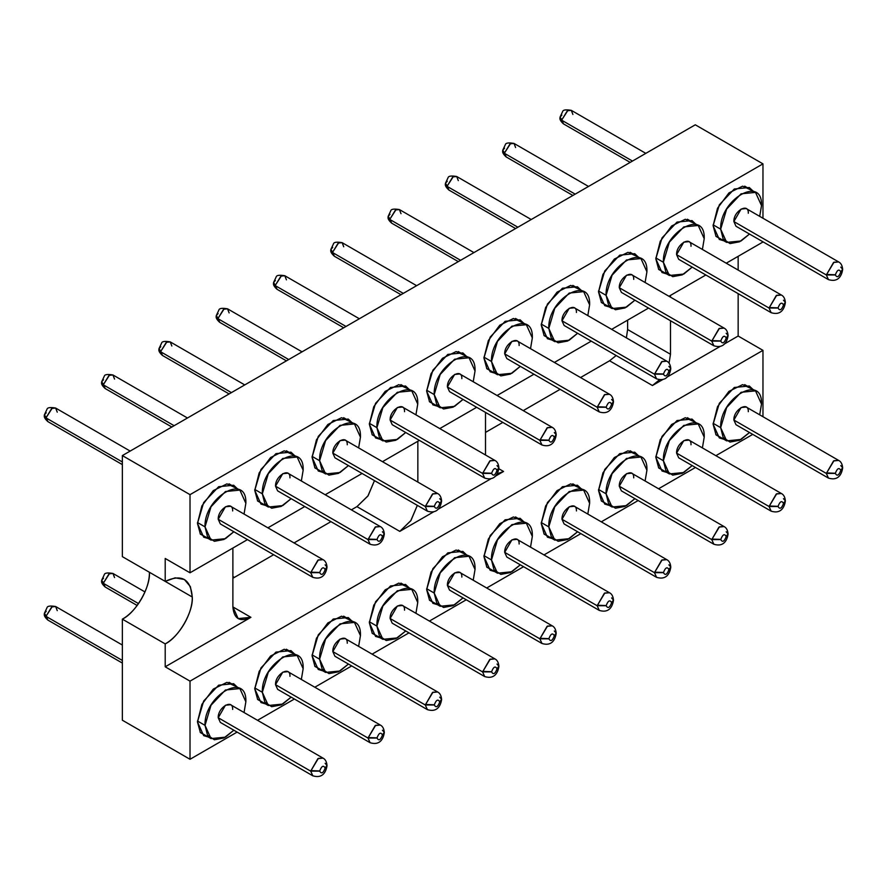 <?xml version="1.0" encoding="UTF-8"?>
<svg xmlns="http://www.w3.org/2000/svg" width="887" height="887" viewBox="0 0 887 887"><rect width="100%" height="100%" fill="white"/><g stroke="black" fill="none" stroke-linecap="round" stroke-linejoin="round"><path stroke-width="1.33" d="M149.415 572.27L192.279 597.018L190.372 586.606L184.352 579.488L175.171 577.825L165.204 581.384L122.351 556.637L122.351 455.585L695.286 124.801L122.351 455.585L122.351 556.637L165.204 581.384L165.204 558.466L190.018 572.791L165.204 558.466L165.204 581.384C181.647 573.745 190.672 578.956 192.279 597.018L149.415 572.27C150.624 587.039 135.744 612.817 122.351 619.148C136.82 611.232 149.792 588.757 149.415 572.27M122.351 720.211L122.351 619.148L122.351 720.211L190.018 759.283L122.351 720.211M485.511 432.401L502.829 422.412L485.511 432.401M523.241 410.626L560.118 389.326L523.241 410.626M580.541 377.54L609.58 360.776L616.166 355.532L609.58 360.776L580.541 377.54M626.377 337.847L627.619 329.52L627.619 320.14L627.619 329.52L626.377 337.847M232.882 578.257L273.651 554.719L232.882 578.257M294.063 542.933L330.94 521.645L294.063 542.933M351.363 509.859L356.94 506.632L368.083 495.755L374.469 480.621L367.883 496.055L356.94 506.632L351.363 509.859M232.882 606.908L232.882 548.044L232.882 606.908L238.159 618.594L250.921 617.33L165.204 666.813L190.018 681.138L762.964 350.354L738.15 336.029L724.136 344.123L738.15 336.029L762.964 350.354L762.964 416.713L762.964 350.354L190.018 681.138L165.204 666.813L165.204 643.895L122.351 619.148L165.204 643.895C178.597 637.565 193.488 611.775 192.279 597.018C192.645 613.505 179.673 635.979 165.204 643.895L165.204 666.813L250.921 617.33C239.967 622.419 233.946 618.949 232.882 606.908L250.921 617.33M720.011 346.507L666.847 377.197L720.011 346.507M662.711 379.581L652.433 385.523L609.58 360.776L652.433 385.523L659.451 379.836L652.433 385.523L662.711 379.581M498.827 468.746L503.561 471.474L494.957 476.441L503.561 471.474L497.075 473.824L503.561 471.474M490.833 478.825L437.668 509.515L490.833 478.825M433.543 511.899L399.793 531.38L356.94 506.632L399.793 531.38L410.736 520.791L417.333 505.357L410.947 520.492L399.793 531.38L433.543 511.899M417.844 482.084L417.844 441.26L417.844 482.084M762.964 242.007L726.253 263.195L762.964 242.007M705.83 274.992L668.953 296.28L705.83 274.992M648.541 308.066L611.664 329.354L648.541 308.066M591.252 341.14L554.375 362.439L591.252 341.14M533.952 374.225L497.075 395.513L533.952 374.225M476.663 407.299L439.786 428.587L476.663 407.299M419.363 440.384L382.485 461.672L419.363 440.384M362.073 473.458L325.196 494.746L362.073 473.458M304.773 506.532L267.896 527.832L304.773 506.532M247.484 539.618L190.018 572.791L190.018 494.647L122.351 455.585L190.018 494.647L762.964 163.862L695.286 124.801L762.964 163.862L762.964 218.235L762.964 163.862L190.018 494.647L190.018 572.791L247.484 539.618M485.511 412.411L485.511 454.998L485.511 412.411M669.064 363.182L670.483 354.268L627.619 329.52L670.483 354.268L670.483 320.728L670.483 354.268L669.064 363.182M670.483 297.156L670.483 295.404L670.483 297.156M752.753 434.386L715.876 455.685L752.753 434.386M695.463 467.471L658.586 488.759L695.463 467.471M638.163 500.545L601.286 521.844L638.163 500.545M580.874 533.63L543.997 554.918L580.874 533.63M523.574 566.704L486.697 587.992L523.574 566.704M466.285 599.778L429.408 621.077L466.285 599.778M408.985 632.863L372.108 654.151L408.985 632.863M351.695 665.937L314.818 687.237L351.695 665.937M294.406 699.023L257.518 720.311L294.406 699.023M237.106 732.097L190.018 759.283L190.018 681.138L190.018 759.283L237.106 732.097M738.15 256.332L738.15 270.069L738.15 256.332M738.15 293.641L738.15 336.029L738.15 293.641M197.468 721.907L201.881 704.389L213.301 689.077L226.961 682.347L237.151 687.004L233.658 683.7L218.668 685.185L203.677 701.007L197.468 721.907L203.677 735.633L208.29 737.008L200.373 732.595L197.468 721.907M254.757 688.822L259.181 671.315L270.602 655.992L284.25 649.262L294.451 653.919L290.958 650.614L275.957 652.1L260.966 667.933L254.757 688.822L260.966 702.548L265.579 703.923L257.662 699.521L254.757 688.822M312.058 655.748L316.471 638.23L327.891 622.918L341.55 616.188L351.74 620.845L348.247 617.54L333.257 619.026L318.267 634.848L312.058 655.748L318.267 669.474L322.879 670.849L314.952 666.436L312.058 655.748M369.347 622.674L373.771 605.156L385.18 589.844L398.84 583.103L409.04 587.771L405.547 584.455L390.546 585.941L375.556 601.774L369.347 622.674L375.556 636.4L380.168 637.775L372.252 633.362L369.347 622.674M426.636 589.589L431.06 572.082L442.48 556.759L456.129 550.029L466.329 554.685L462.837 551.381L447.846 552.867L432.856 568.689L426.636 589.589L432.856 603.315L437.457 604.69L429.541 600.288L426.636 589.589M483.936 556.515L488.36 538.997L499.769 523.685L513.429 516.955L523.629 521.611L520.126 518.307L505.135 519.793L490.145 535.615L483.936 556.515L490.145 570.241L494.758 571.616L486.841 567.203L483.936 556.515M541.225 523.43L545.649 505.923L557.069 490.6L570.718 483.87L580.918 488.526L577.426 485.222L562.436 486.708L547.434 502.541L541.225 523.43L547.434 537.167L552.047 538.531L544.13 534.129L541.225 523.43M598.525 490.356L602.938 472.838L614.358 457.526L628.018 450.796L638.219 455.452L634.715 452.148L619.725 453.634L604.734 469.456L598.525 490.356L604.734 504.082L609.347 505.457L601.43 501.044L598.525 490.356M655.815 457.282L660.238 439.764L671.659 424.452L685.307 417.71L695.508 422.378L692.015 419.063L677.025 420.549L662.024 436.382L655.815 457.282L662.024 471.008L666.636 472.383L658.719 467.97L655.815 457.282M713.115 424.197L717.528 406.689L728.948 391.367L742.607 384.636L752.797 389.293L749.304 385.989L734.314 387.475L719.324 403.297L713.115 424.197L719.324 437.923L723.936 439.298L716.02 434.896L713.115 424.197M197.468 523.43L201.881 505.923L213.301 490.6L226.961 483.87L237.151 488.526L233.658 485.222L218.668 486.708L203.677 502.53L197.468 523.43L203.677 537.156L208.29 538.531L200.373 534.118L197.468 523.43M254.757 490.356L259.181 472.838L270.602 457.526L284.25 450.796L294.451 455.452L290.958 452.148L275.957 453.634L260.966 469.456L254.757 490.356L260.966 504.082L265.579 505.457L257.662 501.044L254.757 490.356M312.058 457.271L316.471 439.764L327.891 424.441L341.55 417.71L351.74 422.367L348.247 419.063L333.257 420.549L318.267 436.382L312.058 457.271L318.267 470.997L322.879 472.372L314.952 467.97L312.058 457.271M369.347 424.197L373.771 406.678L385.18 391.367L398.84 384.636L409.04 389.293L405.547 385.989L390.546 387.475L375.556 403.297L369.347 424.197L375.556 437.923L380.168 439.298L372.252 434.885L369.347 424.197M426.636 391.123L431.06 373.604L442.48 358.293L456.129 351.551L466.329 356.219L462.837 352.904L447.846 354.39L432.856 370.223L426.636 391.123L432.856 404.849L437.457 406.224L429.541 401.811L426.636 391.123M483.936 358.038L488.36 340.53L499.769 325.207L513.429 318.477L523.629 323.134L520.126 319.83L505.135 321.316L490.145 337.138L483.936 358.038L490.145 371.764L494.758 373.139L486.841 368.737L483.936 358.038M541.225 324.964L545.649 307.445L557.069 292.133L570.718 285.403L580.918 290.06L577.426 286.756L562.436 288.242L547.434 304.064L541.225 324.964L547.434 338.69L552.047 340.065L544.13 335.652L541.225 324.964M598.525 291.878L602.938 274.371L614.358 259.048L628.018 252.318L638.219 256.975L634.715 253.671L619.725 255.157L604.734 270.99L598.525 291.878L604.734 305.616L609.347 306.98L601.43 302.578L598.525 291.878M655.815 258.804L660.238 241.286L671.659 225.974L685.307 219.244L695.508 223.901L692.015 220.597L677.025 222.083L662.024 237.904L655.815 258.804L662.024 272.531L666.636 273.906L658.719 269.493L655.815 258.804M713.115 225.73L717.528 208.212L728.948 192.9L742.607 186.159L752.797 190.827L749.304 187.512L734.314 188.998L719.324 204.83L713.115 225.73L719.324 239.457L723.936 240.832L716.02 236.419L713.115 225.73M197.479 522.532L205.03 526.889L211.006 506.765L225.442 491.531L239.878 490.101L245.854 503.317L244.047 514.061L245.854 503.317C247.118 472.183 203.766 497.208 205.03 526.889L197.479 522.532M233.846 531.734L225.442 538.675L211.006 540.105L205.03 526.889L207.514 536.724L214.366 541.303L223.923 539.484L233.846 531.734M254.769 489.447L262.33 493.815L268.306 473.691L282.742 458.457L297.178 457.027L303.154 470.243L301.347 480.976L303.154 470.243C304.418 439.098 261.066 464.134 262.33 493.815L254.769 489.447M291.136 498.66L282.742 505.601L268.306 507.031L262.33 493.815L264.814 503.65L271.666 508.218L281.212 506.41L291.136 498.66M312.069 456.373L319.619 460.73L325.596 440.617L340.031 425.372L354.467 423.942L360.444 437.158L358.636 447.902L360.444 437.158C361.708 406.024 318.355 431.049 319.619 460.73L312.069 456.373M348.436 465.586L340.031 472.516L325.596 473.946L319.619 460.73L322.103 470.576L328.955 475.144L338.512 473.336L348.436 465.586M369.358 423.299L376.908 427.656L382.896 407.532L397.332 392.298L411.756 390.868L417.744 404.084L415.936 414.828L417.744 404.084C419.008 372.939 375.656 397.975 376.908 427.656L369.358 423.299M405.725 432.501L397.332 439.442L382.896 440.872L376.908 427.656L379.403 437.491L386.255 442.059L395.802 440.251L405.725 432.501M426.658 390.213L434.209 394.571L440.185 374.458L454.621 359.213L469.057 357.783L475.033 370.999L473.226 381.743L475.033 370.999C476.297 339.865 432.945 364.901 434.209 394.571L426.658 390.213M463.025 399.427L454.621 406.357L440.185 407.787L434.209 394.571L436.692 404.417L443.544 408.985L453.102 407.177L463.025 399.427M483.947 357.139L491.498 361.497L497.485 341.373L511.91 326.139L526.346 324.709L532.333 337.925L530.526 348.669L532.333 337.925C533.597 306.791 490.234 331.816 491.498 361.497L483.947 357.139M520.314 366.342L511.91 373.283L497.485 374.713L491.498 361.497L493.992 371.331L500.845 375.911L510.391 374.092L520.314 366.342M541.247 324.054L548.798 328.423L554.774 308.299L569.21 293.065L583.646 291.635L589.622 304.851L587.815 315.584L589.622 304.851C590.886 273.706 547.534 298.742 548.798 328.423L541.247 324.054M577.603 333.268L569.21 340.209L554.774 341.639L548.798 328.423L551.282 338.257L558.134 342.825L567.691 341.018L577.603 333.268M598.537 290.98L606.087 295.338L612.063 275.225L626.499 259.98L640.935 258.549L646.922 271.766L645.104 282.51L646.922 271.766C648.175 240.632 604.823 265.656 606.087 295.338L598.537 290.98M634.904 300.194L626.499 307.124L612.063 308.554L606.087 295.338L608.571 305.183L615.434 309.751L624.98 307.944L634.904 300.194M704.211 238.692L702.404 249.435L704.211 238.692C705.475 207.547 662.123 232.582 663.387 262.264L655.826 257.906L663.387 262.264L669.363 242.14L683.799 226.906L698.235 225.475L704.211 238.692M692.193 267.109L683.799 274.05L669.363 275.48L663.387 262.264L665.871 272.098L672.723 276.666L682.269 274.859L692.193 267.109M713.126 224.821L720.676 229.179L726.653 209.066L741.088 193.821L755.524 192.401L761.501 205.607L759.693 216.35L761.501 205.618C762.765 174.473 719.412 199.508 720.676 229.179L713.126 224.821M749.493 234.035L741.088 240.965L726.653 242.395L720.676 229.179L723.16 239.024L730.012 243.592L739.57 241.785L749.493 234.035M245.854 701.794L244.047 712.527L245.854 701.794C247.118 670.65 203.766 695.685 205.03 725.366L197.479 720.998L205.03 725.366L211.006 705.243L225.442 690.008L239.878 688.578L245.854 701.794M233.846 730.212L225.442 737.152L211.006 738.583L205.03 725.366L207.514 735.201L214.366 739.769L223.923 737.962L233.846 730.212M303.154 668.709L301.347 679.453L303.154 668.709C304.418 637.576 261.066 662.6 262.33 692.281L254.769 687.924L262.33 692.281L268.306 672.169L282.742 656.923L297.178 655.493L303.154 668.709M291.136 697.138L282.742 704.067L268.306 705.498L262.33 692.281L264.814 702.127L271.666 706.695L281.212 704.888L291.136 697.138M360.444 635.635L358.636 646.379L360.444 635.635C361.708 604.49 318.355 629.526 319.619 659.207L312.069 654.85L319.619 659.207L325.596 639.083L340.031 623.849L354.467 622.419L360.444 635.635M348.436 664.053L340.031 670.993L325.596 672.424L319.619 659.207L322.103 669.042L328.955 673.61L338.512 671.803L348.436 664.053M417.744 602.55L415.936 613.294L417.744 602.55C419.008 571.416 375.656 596.452 376.908 626.122L369.358 621.765L376.908 626.122L382.896 606.009L397.332 590.764L411.756 589.345L417.744 602.55M405.725 630.979L397.332 637.908L382.896 639.339L376.908 626.122L379.403 635.968L386.255 640.536L395.802 638.729L405.725 630.979M475.033 569.476L473.226 580.22L475.033 569.476C476.297 538.342 432.945 563.367 434.209 593.048L426.658 588.691L434.209 593.048L440.185 572.924L454.621 557.69L469.057 556.26L475.033 569.476M463.025 597.893L454.621 604.834L440.185 606.264L434.209 593.048L436.692 602.883L443.544 607.462L453.102 605.644L463.025 597.893M532.333 536.402L530.526 547.135L532.333 536.402C533.597 505.257 490.234 530.293 491.498 559.974L483.947 555.606L491.498 559.974L497.485 539.85L511.91 524.616L526.346 523.186L532.333 536.402M520.314 564.819L511.91 571.76L497.485 573.19L491.498 559.974L493.992 569.809L500.845 574.377L510.391 572.57L520.314 564.819M589.622 503.317L587.815 514.061L589.622 503.317C590.886 472.183 547.534 497.208 548.798 526.889L541.247 522.532L548.798 526.889L554.774 506.776L569.21 491.531L583.646 490.101L589.622 503.317M577.603 531.745L569.21 538.675L554.774 540.105L548.798 526.889L551.282 536.735L558.134 541.303L567.691 539.496L577.603 531.745M646.922 470.243L645.104 480.987L646.922 470.243C648.175 439.098 604.823 464.134 606.087 493.815L598.537 489.458L606.087 493.815L612.063 473.691L626.499 458.457L640.935 457.027L646.922 470.243M634.904 498.66L626.499 505.601L612.063 507.031L606.087 493.815L608.571 503.65L615.434 508.229L624.98 506.41L634.904 498.66M704.211 437.169L702.404 447.902L704.211 437.169C705.475 406.024 662.123 431.06 663.387 460.73L655.826 456.373L663.387 460.73L669.363 440.617L683.799 425.383L698.235 423.953L704.211 437.158M692.193 465.586L683.799 472.516L669.363 473.946L663.387 460.73L665.871 470.576L672.723 475.144L682.269 473.336L692.193 465.586M761.501 404.084L759.693 414.828L761.501 404.084C762.765 372.95 719.412 397.975 720.676 427.656L713.126 423.299L720.676 427.656L726.653 407.532L741.088 392.298L755.524 390.868L761.501 404.084M749.493 432.512L741.088 439.442L726.653 440.872L720.676 427.656L723.16 437.491L730.012 442.07L739.57 440.251L749.493 432.512M225.442 523.441L218.224 519.272C217.781 508.772 233.115 499.924 232.66 510.934M282.742 490.356L275.524 486.187C275.07 475.698 290.404 466.85 289.96 477.86M340.031 457.282L332.813 453.113C332.37 442.624 347.693 433.765 347.249 444.775M397.332 424.208L390.114 420.039C389.659 409.539 404.993 400.691 404.55 411.701M454.621 391.123L447.403 386.954C446.959 376.465 462.282 367.617 461.839 378.627M511.91 358.049L504.692 353.88C504.248 343.38 519.582 334.532 519.128 345.542M569.21 324.964L561.992 320.806C561.549 310.306 576.872 301.458 576.428 312.468M626.499 291.89L619.281 287.721C618.838 277.232 634.172 268.373 633.717 279.383M683.799 258.816L676.581 254.647C676.127 244.147 691.461 235.299 691.017 246.309M741.088 225.73L733.871 221.562C733.427 211.073 748.761 202.225 748.306 213.235M225.442 721.907L218.224 717.749C217.781 707.249 233.115 698.402 232.66 709.412M282.742 688.833L275.524 684.664C275.07 674.175 290.404 665.317 289.96 676.326M340.031 655.759L332.813 651.59C332.37 641.09 347.693 632.243 347.249 643.252M397.332 622.674L390.114 618.505C389.659 608.016 404.993 599.168 404.55 610.178M454.621 589.6L447.403 585.431C446.959 574.931 462.282 566.083 461.839 577.093M511.91 556.515L504.692 552.357C504.248 541.857 519.582 533.009 519.128 544.019M569.21 523.441L561.992 519.272C561.549 508.783 576.872 499.924 576.428 510.934M626.499 490.367L619.281 486.198C618.838 475.698 634.172 466.85 633.717 477.86M683.799 457.282L676.581 453.113C676.127 442.624 691.461 433.776 691.017 444.786M741.088 424.208L733.871 420.039C733.427 409.539 748.761 400.691 748.306 411.701M325.119 564.831L327.004 566.959L325.141 569.532C323.433 566.538 321.626 567.514 319.73 572.47L310.716 572.148L319.73 572.47C321.637 567.492 323.445 566.505 325.141 569.532L327.004 566.926C326.638 563.212 325.307 560.784 323.023 559.653L230.553 506.266L225.442 506.765L218.224 519.272L310.694 572.658L317.912 560.152L323.023 559.653L318.344 559.919L310.694 572.658L218.224 519.272L220.342 523.94L312.812 577.337L310.694 572.658L319.719 572.658L310.694 572.658L312.812 577.337C323.267 580.53 326.128 572.536 326.993 567.436L325.13 569.72L326.993 567.192M382.419 531.756L384.293 533.874L382.43 536.458C380.734 533.464 378.926 534.44 377.019 539.396L368.005 539.074L377.019 539.396C378.937 534.406 380.734 533.431 382.43 536.458L384.293 533.852C383.938 530.127 382.607 527.698 380.312 526.568L287.843 473.181L282.742 473.691L275.524 486.187L367.994 539.584L375.212 527.078L380.312 526.568L375.644 526.845L367.994 539.584L275.524 486.187L277.631 490.866L370.112 544.252L367.994 539.584L377.019 539.584L367.994 539.584L370.112 544.252C380.567 547.456 383.417 539.451 384.282 534.362L384.282 534.118M439.708 498.671L441.593 500.8L439.719 503.372C438.023 500.379 436.216 501.355 434.32 506.311L425.305 506L434.32 506.311C436.227 501.332 438.034 500.357 439.719 503.372L441.593 500.767C441.227 497.053 439.897 494.624 437.613 493.494L345.143 440.107L340.031 440.617L332.813 453.113L425.283 506.499L432.501 494.004L437.613 493.494L432.934 493.771L425.283 506.499L332.813 453.113L334.931 457.792L427.401 511.178L425.283 506.499L434.308 506.499L425.283 506.499L427.401 511.178C437.856 514.371 440.717 506.377 441.582 501.288L441.571 501.033M497.008 465.597L498.882 467.726L497.019 470.298C495.312 467.305 493.516 468.281 491.609 473.237L482.595 472.915L491.609 473.237C493.527 468.258 495.323 467.272 497.019 470.298L498.882 467.693C498.516 463.968 497.197 461.55 494.902 460.42L402.432 407.033L397.332 407.532L390.114 420.039L482.583 473.425L489.801 460.918L494.902 460.42L490.234 460.686L482.583 473.425L390.114 420.039L392.22 424.707L484.69 478.093L482.583 473.425L491.609 473.425L482.583 473.425L484.69 478.093C495.157 481.297 498.006 473.292 498.871 468.203L497.008 470.487L498.871 467.959M554.297 432.512L556.182 434.641L554.308 437.224C552.612 434.22 550.805 435.207 548.898 440.152L539.884 439.841L548.898 440.152C550.816 435.173 552.623 434.198 554.308 437.224L556.182 434.619C555.816 430.894 554.486 428.465 552.202 427.334L459.721 373.948L454.621 374.458L447.403 386.954L539.873 440.34L547.091 427.844L552.202 427.334L547.523 427.612L539.873 440.34L447.403 386.954L449.521 391.633L541.99 445.019L539.873 440.34L548.898 440.34L539.873 440.34L541.99 445.019C552.446 448.212 555.306 440.218 556.171 435.129L556.16 434.885M611.598 399.438L613.471 401.567L611.609 404.139C609.901 401.146 608.105 402.121 606.198 407.078L597.184 406.756L606.198 407.078C608.105 402.099 609.912 401.112 611.609 404.139L613.471 401.534C613.105 397.82 611.786 395.391 609.491 394.26L517.021 340.874L511.91 341.373L504.692 353.88L597.173 407.266L604.391 394.759L609.491 394.26L604.823 394.527L597.173 407.266L504.692 353.88L506.81 358.548L599.279 411.945L597.173 407.266L606.187 407.266L597.173 407.266L599.279 411.945C609.735 415.138 612.595 407.144 613.46 402.044L613.46 401.8M668.887 366.364L670.772 368.482L668.898 371.065C667.201 368.072 665.394 369.047 663.487 374.004L654.473 373.682L663.487 374.004C665.405 369.014 667.201 368.038 668.898 371.065L670.772 368.46C670.406 364.734 669.075 362.306 666.78 361.186L574.31 307.789L569.21 308.299L561.992 320.806L654.462 374.192L661.68 361.685L666.78 361.186L662.112 361.452L654.462 374.192L561.992 320.806L564.11 325.474L656.58 378.86L654.462 374.192L663.487 374.192L654.462 374.192L656.58 378.86C667.035 382.064 669.885 374.059 670.76 368.97L668.898 371.254L670.749 368.726M726.176 333.279L728.061 335.408L726.198 337.98C724.491 334.987 722.694 335.973 720.787 340.918L711.773 340.608L720.787 340.918C722.694 335.94 724.502 334.964 726.198 337.98L728.061 335.375C727.695 331.66 726.364 329.232 724.08 328.101L631.611 274.715L626.499 275.225L619.281 287.721L711.762 341.107L718.98 328.611L724.08 328.101L719.412 328.378L711.762 341.107L619.281 287.721L621.399 292.4L713.869 345.786L711.762 341.107L720.776 341.107L711.762 341.107L713.869 345.786C724.324 348.979 727.185 340.985 728.05 335.896L726.187 338.18L728.05 335.641M783.476 300.205L785.361 302.334L783.487 304.906C781.791 301.913 779.983 302.888 778.076 307.844L769.062 307.523L778.076 307.844C779.995 302.866 781.791 301.879 783.487 304.906L785.361 302.301C784.995 298.575 783.664 296.158 781.369 295.027L688.9 241.641L683.799 242.14L676.581 254.647L769.051 308.033L776.269 295.526L781.369 295.027L776.702 295.293L769.051 308.033L676.581 254.647L678.688 259.314L771.169 312.701L769.051 308.033L778.076 308.033L769.051 308.033L771.169 312.701C781.624 315.905 784.474 307.911 785.339 302.811L785.339 302.567M840.765 267.12L842.65 269.249L840.776 271.832C839.08 268.828 837.273 269.814 835.377 274.759L826.362 274.449L835.377 274.759C837.284 269.781 839.091 268.805 840.776 271.832L842.65 269.227C842.284 265.501 840.954 263.073 838.67 261.942L746.2 208.556L741.088 209.066L733.871 221.562L826.34 274.959L833.558 262.452L838.67 261.942L833.991 262.219L826.34 274.959L733.871 221.562L735.988 226.24L828.458 279.627L826.34 274.959L835.366 274.959L826.34 274.959L828.458 279.627C838.914 282.82 841.774 274.826 842.639 269.737L840.776 272.021L842.628 269.493M103.513 583.402L138.527 603.615L103.513 583.402L105.132 586.983L103.535 582.87L101.639 580.797L103.513 583.402M144.991 591.951L112.948 573.446L109.034 573.834L103.535 582.87L109.489 573.59L112.948 573.446L114.545 577.559M46.224 616.487L122.351 660.438L46.224 616.487L47.843 620.057L46.235 615.944L44.35 613.882L46.224 616.487M122.351 645.026L55.648 606.52L51.745 606.908L46.235 615.944L52.2 606.675L55.648 606.52L57.256 610.633M561.859 120.299L632.475 161.068L561.859 120.299L563.478 123.881L561.881 119.767L559.996 117.694L561.859 120.299M645.814 153.362L571.295 110.343L567.392 110.731L561.881 119.767L567.846 110.487L571.295 110.343L572.902 114.456M504.57 153.384L575.175 194.142L504.57 153.384L506.189 156.955L504.592 152.852L502.707 150.779L504.57 153.384M588.513 186.447L514.005 143.428L510.092 143.805L504.592 152.852L510.546 143.572L514.005 143.428L515.602 147.53M447.281 186.458L517.886 227.227L447.281 186.458L448.9 190.04L447.292 185.926L445.407 183.853L447.281 186.458M531.224 219.521L456.705 176.502L452.802 176.89L447.292 185.926L453.257 176.646L456.705 176.502L458.313 180.615M389.981 219.544L460.586 260.301L389.981 219.544L391.599 223.114L390.003 219L388.118 216.938L389.981 219.544M473.935 252.595L399.416 209.576L395.513 209.964L390.003 219L395.957 209.731L399.416 209.576L401.013 213.689M332.692 252.618L403.297 293.386L332.692 252.618L334.31 256.199L332.703 252.085L330.818 250.012L332.692 252.618M416.635 285.681L342.127 242.661L338.213 243.049L332.703 252.085L338.668 242.805L342.127 242.661L343.724 246.774M275.391 285.692L345.997 326.46L275.391 285.692L277.01 289.273L275.413 285.159L273.529 283.086L275.391 285.692M359.346 318.755L284.827 275.735L280.924 276.123L275.413 285.159L281.379 275.879L284.827 275.735L286.423 279.849M218.102 318.777L288.707 359.534L218.102 318.777L219.721 322.347L218.124 318.245L216.228 316.171L218.102 318.777M302.046 351.84L227.538 308.82L223.624 309.197L218.124 318.245L224.078 308.964L227.538 308.82L229.134 312.923M160.802 351.851L231.407 392.619L160.802 351.851L162.421 355.432L160.824 351.319L158.939 349.245L160.802 351.851M244.757 384.914L170.237 341.894L166.335 342.282L160.824 351.319L166.789 342.038L170.237 341.894L171.845 346.008M103.513 384.936L174.118 425.693L103.513 384.936L105.132 388.506L103.535 384.393L101.639 382.33L103.513 384.936M187.456 417.988L112.948 374.968L109.034 375.356L103.535 384.393L109.489 375.123L112.948 374.968L114.545 379.082M46.224 418.01L122.351 461.961L46.224 418.01L47.843 421.591L46.235 417.478L44.35 415.404L46.224 418.01M130.167 451.073L55.648 408.053L51.745 408.441L46.235 417.478L52.2 408.197L55.648 408.053L57.256 412.167M325.119 763.308L327.004 765.426L325.141 768.009C323.433 765.015 321.626 765.991 319.73 770.947L310.716 770.626L319.73 770.947C321.637 765.958 323.445 764.982 325.141 768.009L327.004 765.403C326.638 761.678 325.307 759.25 323.023 758.119L230.553 704.733L225.442 705.243L218.224 717.749L310.694 771.136L317.912 758.629L323.023 758.119L318.344 758.396L310.694 771.136L218.224 717.749L220.342 722.417L312.812 775.803L310.694 771.136L319.719 771.136L310.694 771.136L312.812 775.803C323.267 779.008 326.128 771.003 326.993 765.913L325.13 768.197L326.993 765.669M382.419 730.223L384.293 732.352L382.43 734.924C380.734 731.93 378.926 732.906 377.019 737.862L368.005 737.552L377.019 737.862C378.937 732.884 380.734 731.908 382.43 734.924L384.293 732.318C383.938 728.604 382.607 726.176 380.312 725.045L287.843 671.659L282.742 672.169L275.524 684.664L367.994 738.051L375.212 725.555L380.312 725.045L375.644 725.322L367.994 738.051L275.524 684.664L277.631 689.343L370.112 742.729L367.994 738.051L377.019 738.051L367.994 738.051L370.112 742.729C380.567 745.923 383.417 737.929 384.282 732.839L384.282 732.584M439.708 697.149L441.593 699.278L439.719 701.85C438.023 698.856 436.216 699.832 434.32 704.788L425.305 704.466L434.32 704.788C436.227 699.81 438.034 698.823 439.719 701.85L441.593 699.244C441.227 695.519 439.897 693.102 437.613 691.971L345.143 638.585L340.031 639.083L332.813 651.59L425.283 704.977L432.501 692.47L437.613 691.971L432.934 692.237L425.283 704.977L332.813 651.59L334.931 656.258L427.401 709.644L425.283 704.977L434.308 704.977L425.283 704.977L427.401 709.644C437.856 712.849 440.717 704.843 441.582 699.754L441.571 699.51M497.008 664.064L498.882 666.192L497.019 668.776C495.312 665.771 493.516 666.758 491.609 671.703L482.595 671.392L491.609 671.703C493.527 666.725 495.323 665.749 497.019 668.776L498.882 666.17C498.516 662.445 497.197 660.017 494.902 658.886L402.432 605.499L397.332 606.009L390.114 618.505L482.583 671.891L489.801 659.396L494.902 658.886L490.234 659.163L482.583 671.902L390.114 618.505L392.22 623.184L484.69 676.57L482.583 671.891L491.609 671.891L482.583 671.891L484.69 676.57C495.157 679.764 498.006 671.769 498.871 666.68L497.008 668.964L498.871 666.436M554.297 630.99L556.182 633.118L554.308 635.691C552.612 632.697 550.805 633.673 548.898 638.629L539.884 638.307L548.898 638.629C550.816 633.651 552.623 632.664 554.308 635.691L556.182 633.085C555.816 629.371 554.486 626.943 552.202 625.812L459.721 572.425L454.621 572.924L447.403 585.431L539.873 638.817L547.091 626.322L552.202 625.812L547.523 626.078L539.873 638.817L447.403 585.431L449.521 590.099L541.99 643.496L539.873 638.817L548.898 638.817L539.873 638.817L541.99 643.496C552.446 646.69 555.306 638.695 556.171 633.595L556.16 633.351M611.598 597.916L613.471 600.033L611.609 602.617C609.901 599.623 608.105 600.599 606.198 605.555L597.184 605.233L606.198 605.555C608.105 600.566 609.912 599.59 611.609 602.617L613.471 600.011C613.105 596.286 611.786 593.858 609.491 592.738L517.021 539.34L511.91 539.85L504.692 552.357L597.173 605.743L604.391 593.237L609.491 592.738L604.823 593.004L597.173 605.743L504.692 552.357L506.81 557.025L599.279 610.411L597.173 605.743L606.187 605.743L597.173 605.743L599.279 610.411C609.735 613.616 612.595 605.61 613.46 600.521L613.46 600.277M668.887 564.831L670.772 566.959L668.898 569.532C667.201 566.538 665.394 567.525 663.487 572.47L654.473 572.159L663.487 572.47C665.405 567.492 667.201 566.516 668.898 569.532L670.772 566.937C670.406 563.212 669.075 560.784 666.78 559.653L574.31 506.266L569.21 506.776L561.992 519.272L654.462 572.658L661.68 560.163L666.78 559.653L662.112 559.93L654.462 572.658L561.992 519.272L564.11 523.951L656.58 577.337L654.462 572.658L663.487 572.658L654.462 572.658L656.58 577.337C667.035 580.53 669.885 572.536 670.76 567.447L668.898 569.731L670.749 567.192M726.176 531.756L728.061 533.885L726.198 536.458C724.491 533.464 722.694 534.44 720.787 539.396L711.773 539.074L720.787 539.396C722.694 534.417 724.502 533.431 726.198 536.458L728.061 533.852C727.695 530.127 726.364 527.71 724.08 526.579L631.611 473.192L626.499 473.691L619.281 486.198L711.762 539.584L718.98 527.078L724.08 526.579L719.412 526.845L711.762 539.584L619.281 486.198L621.399 490.866L713.869 544.252L711.762 539.584L720.776 539.584L711.762 539.584L713.869 544.252C724.324 547.456 727.185 539.462 728.05 534.362L728.05 534.118M783.476 498.671L785.361 500.8L783.487 503.384C781.791 500.379 779.983 501.366 778.076 506.311L769.062 506L778.076 506.311C779.995 501.332 781.791 500.357 783.487 503.384L785.361 500.778C784.995 497.053 783.664 494.624 781.369 493.494L688.9 440.107L683.799 440.617L676.581 453.113L769.051 506.51L776.269 494.004L781.369 493.494L776.702 493.771L769.051 506.51L676.581 453.113L678.688 457.792L771.169 511.178L769.051 506.51L778.076 506.51L769.051 506.51L771.169 511.178C781.624 514.371 784.474 506.377 785.339 501.288L785.339 501.044M840.765 465.597L842.65 467.726L840.776 470.298C839.08 467.305 837.273 468.281 835.377 473.237L826.362 472.915L835.377 473.237C837.284 468.258 839.091 467.283 840.776 470.298L842.65 467.693C842.284 463.979 840.954 461.55 838.67 460.42L746.2 407.033L741.088 407.532L733.871 420.039L826.34 473.425L833.558 460.93L838.67 460.42L833.991 460.686L826.34 473.425L733.871 420.039L735.988 424.707L828.458 478.104L826.34 473.425L835.366 473.425L826.34 473.425L828.458 478.104C838.914 481.297 841.774 473.303 842.639 468.203L840.776 470.487L842.628 467.959M325.13 569.72C323.223 574.709 321.416 575.685 319.719 572.658C321.427 575.652 323.223 574.676 325.13 569.72M382.43 536.646L384.282 534.34L382.43 536.646C380.512 541.624 378.705 542.6 377.019 539.584C378.716 542.578 380.523 541.602 382.43 536.646M439.719 503.572L441.582 501.255L439.719 503.572C437.801 508.55 436.005 509.526 434.308 506.499C436.016 509.493 437.812 508.517 439.719 503.572M497.008 470.487C495.101 475.465 493.294 476.452 491.609 473.425C493.305 476.419 495.112 475.443 497.008 470.487M554.308 437.413L556.171 435.107L554.308 437.413C552.39 442.391 550.594 443.367 548.898 440.34C550.594 443.345 552.401 442.358 554.308 437.413M611.598 404.328L613.46 402.022L611.598 404.328C609.691 409.317 607.883 410.293 606.187 407.266C607.894 410.26 609.691 409.284 611.598 404.328M668.898 371.254C666.98 376.232 665.183 377.208 663.487 374.192C665.183 377.186 666.991 376.21 668.898 371.254M726.187 338.18C724.28 343.158 722.473 344.134 720.776 341.107C722.484 344.101 724.28 343.125 726.187 338.18M783.487 305.095L785.339 302.789L783.487 305.095C781.569 310.073 779.762 311.06 778.076 308.033C779.773 311.027 781.58 310.051 783.487 305.095M840.776 272.021C838.858 276.999 837.062 277.975 835.366 274.959C837.073 277.953 838.869 276.966 840.776 272.021M101.661 580.519L103.535 582.87L101.661 580.264L103.513 578.191M44.372 613.593L46.235 615.944L44.372 613.349L46.224 611.276M560.019 117.417L561.881 119.767L560.019 117.162L561.859 115.099M502.718 150.491L504.592 152.852L502.718 150.247L504.57 148.173M445.429 183.576L447.292 185.926L445.429 183.321L447.281 181.247M388.129 216.65L390.003 219L388.129 216.406L389.981 214.332M330.84 249.735L332.703 252.085L330.84 249.48L332.692 247.406M273.54 282.809L275.413 285.159L273.54 282.554L275.391 280.492M216.251 315.883L218.124 318.245L216.251 315.639L218.102 313.566M158.961 348.968L160.824 351.319L158.961 348.713L160.802 346.64M101.661 382.042L103.535 384.393L101.661 381.798L103.513 379.725M44.372 415.127L46.235 417.478L44.372 414.872L46.224 412.799M325.13 768.197C323.223 773.176 321.416 774.151 319.719 771.136C321.427 774.129 323.223 773.154 325.13 768.197M382.43 735.123L384.282 732.806L382.43 735.123C380.512 740.102 378.705 741.077 377.019 738.051C378.716 741.044 380.523 740.068 382.43 735.123M439.719 702.038L441.582 699.732L439.719 702.038C437.801 707.017 436.005 708.003 434.308 704.977C436.016 707.97 437.812 706.994 439.719 702.038M497.008 668.964C495.101 673.943 493.294 674.918 491.609 671.891C493.305 674.896 495.112 673.909 497.008 668.964M554.308 635.879L556.171 633.573L554.308 635.879C552.39 640.869 550.594 641.844 548.898 638.817C550.594 641.811 552.401 640.835 554.308 635.879M611.598 602.805L613.46 600.499L611.598 602.805C609.691 607.783 607.883 608.759 606.187 605.743C607.894 608.737 609.691 607.761 611.598 602.805M668.898 569.731C666.98 574.709 665.183 575.685 663.487 572.658C665.183 575.652 666.991 574.676 668.898 569.731M726.187 536.646L728.05 534.34L726.187 536.646C724.28 541.624 722.473 542.611 720.776 539.584C722.484 542.578 724.28 541.602 726.187 536.646M783.487 503.572L785.339 501.266L783.487 503.572C781.569 508.55 779.762 509.526 778.076 506.51C779.773 509.504 781.58 508.517 783.487 503.572M840.776 470.487C838.858 475.476 837.062 476.452 835.366 473.425C837.073 476.419 838.869 475.443 840.776 470.487M229.046 483.847L239.878 490.101M211.006 540.105L200.185 533.852M286.346 450.773L297.178 457.027M268.306 507.031L257.474 500.778M343.635 417.688L354.467 423.942M325.596 473.946L314.763 467.693M400.935 384.614L411.756 390.868M382.896 440.872L372.063 434.619M458.224 351.54L469.057 357.783M440.185 407.787L429.352 401.534M515.524 318.455L526.346 324.709M497.485 374.713L486.653 368.46M572.814 285.381L583.646 291.635M554.774 341.639L543.942 335.386M630.103 252.296L640.935 258.549M612.063 308.554L601.242 302.301M669.363 275.48L658.531 269.227M687.403 219.222L698.235 225.475M744.692 186.148L755.524 192.401M726.653 242.395L715.831 236.142M211.006 738.583L200.185 732.329M229.046 682.325L239.878 688.578M268.306 705.498L257.474 699.244M286.346 649.24L297.178 655.493M325.596 672.424L314.763 666.17M343.635 616.166L354.467 622.419M382.896 639.339L372.063 633.085M400.935 583.092L411.756 589.345M440.185 606.264L429.352 600.011M458.224 550.007L469.057 556.26M497.485 573.19L486.653 566.937M515.524 516.933L526.346 523.186M554.774 540.105L543.942 533.852M572.814 483.847L583.646 490.101M612.063 507.031L601.242 500.778M630.103 450.773L640.935 457.027M669.363 473.946L658.531 467.693M687.403 417.699L698.235 423.953M726.653 440.872L715.831 434.619M744.692 384.614L755.524 390.868M234.379 577.393L232.882 576.528M137.175 605.488L105.132 586.983C102.327 584.422 101.162 582.36 101.639 580.797M122.351 663.077L47.843 620.057C45.037 617.507 43.873 615.445 44.35 613.882M630.18 162.388L563.478 123.881C560.684 121.331 559.52 119.268 559.996 117.694M572.891 195.473L506.189 156.955C503.384 154.405 502.23 152.342 502.707 150.779M515.591 228.547L448.9 190.04C446.094 187.479 444.93 185.416 445.407 183.853M458.302 261.621L391.599 223.114C388.805 220.564 387.641 218.501 388.118 216.938M401.002 294.706L334.31 256.199C331.505 253.638 330.341 251.575 330.818 250.012M343.712 327.78L277.01 289.273C274.216 286.723 273.052 284.66 273.529 283.086M286.412 360.854L219.721 322.347C216.916 319.797 215.752 317.734 216.228 316.171M229.123 393.939L162.421 355.432C159.627 352.871 158.463 350.808 158.939 349.245M171.834 427.013L105.132 388.506C102.327 385.956 101.162 383.894 101.639 382.33M122.351 464.611L47.843 421.591C45.037 419.03 43.873 416.968 44.35 415.404M101.661 580.264L104.278 574.709C104.622 572.947 107.504 572.525 112.948 573.446M44.372 613.349L46.978 607.783C47.321 606.021 50.215 605.599 55.648 606.52M560.019 117.162L562.624 111.607C562.968 109.844 565.862 109.423 571.295 110.343M502.718 150.247L505.335 144.692C505.679 142.918 508.573 142.497 514.005 143.428M445.429 183.321L448.035 177.766C448.378 176.003 451.272 175.582 456.705 176.502M388.129 216.406L390.746 210.84C391.089 209.077 393.983 208.656 399.416 209.576M330.84 249.48L333.445 243.925C333.789 242.151 336.683 241.73 342.127 242.661M273.54 282.554L276.156 276.999C276.5 275.236 279.394 274.815 284.827 275.735M216.251 315.639L218.867 310.084C219.211 308.31 222.094 307.889 227.538 308.82M158.961 348.713L161.567 343.158C161.911 341.384 164.805 340.963 170.237 341.894M101.661 381.798L104.278 376.232C104.622 374.469 107.504 374.048 112.948 374.968M44.372 414.872L46.978 409.317C47.321 407.543 50.215 407.122 55.648 408.053"/></g></svg>
